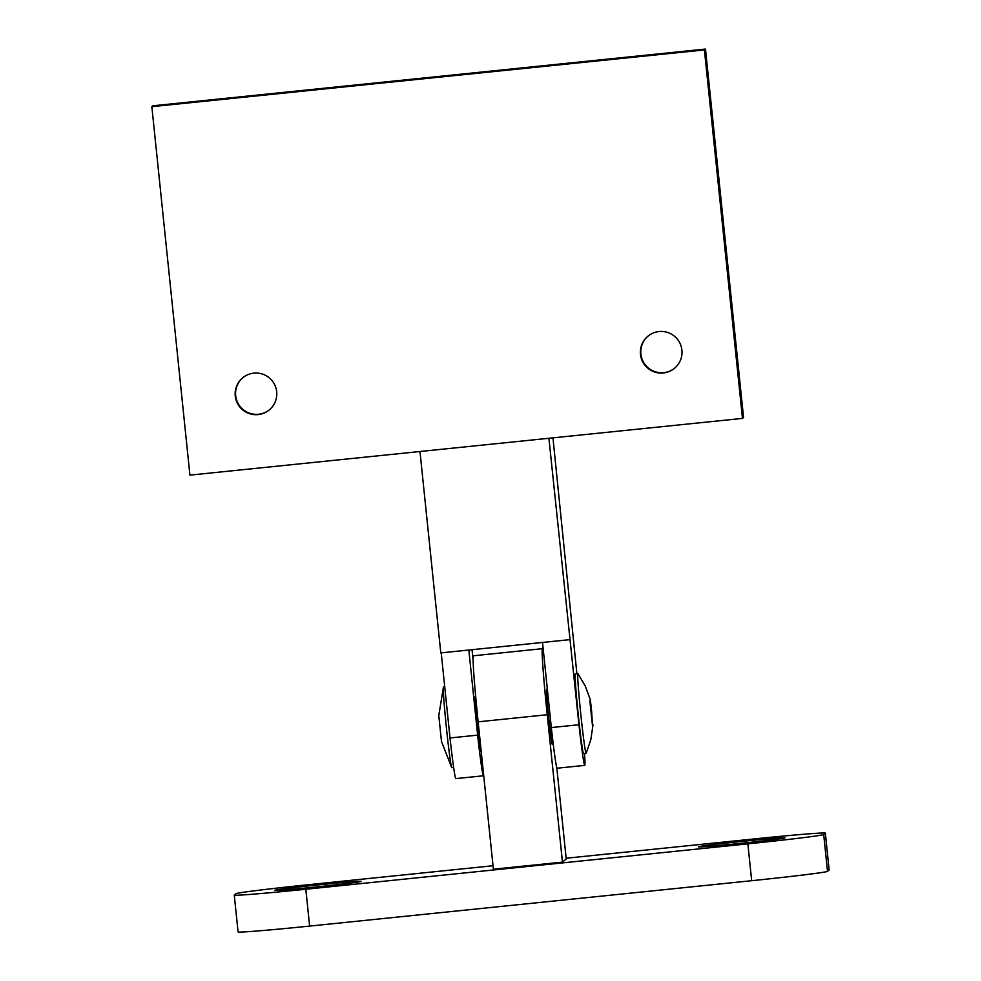 <?xml version="1.0" encoding="UTF-8"?>
<svg xmlns="http://www.w3.org/2000/svg" width="981" height="981" viewBox="0 0 981 981"><rect width="100%" height="100%" fill="white"/><g stroke="black" fill="none" stroke-linecap="round" stroke-linejoin="round"><path stroke-width="1.47" d="M698.337 846.799A43.532 0.907 -5.9 0 0 698.337 846.848A43.532 0.907 -5.9 0 0 741.489 843.28A43.532 0.907 -5.9 0 0 784.91 837.909A43.532 0.907 -5.9 0 0 784.923 837.897A43.532 0.907 -5.9 0 0 742.666 841.33A43.532 0.907 -5.9 0 0 698.337 846.799M274.705 890.294A43.532 0.907 -5.9 0 0 274.705 890.343A43.532 0.907 -5.9 0 0 317.856 886.787A43.532 0.907 -5.9 0 0 361.278 881.404A43.532 0.907 -5.9 0 0 361.29 881.392A43.532 0.907 -5.9 0 0 319.033 884.825A43.532 0.907 -5.9 0 0 274.705 890.294M829.129 870.024L825.315 833.176A74.102 1.545 -5.9 0 0 825.352 833.127L829.153 869.975A74.102 1.545 174.1 0 1 829.129 870.024L827.51 871.361A74.102 1.545 174.1 0 1 751.679 880.705L309.628 926.089A74.102 1.545 174.1 0 1 238.076 931.925L234.263 895.077A74.102 1.545 -5.9 0 0 305.814 889.252L309.628 926.089M751.679 880.705L747.865 843.856L305.814 889.252M747.865 843.856A74.102 1.545 -5.9 0 0 823.697 834.512L827.51 871.361M825.315 833.176L823.697 834.512M825.352 833.127A74.102 1.545 -5.9 0 0 753.8 838.963L566.147 858.228M234.263 895.077A74.102 1.545 -5.9 0 1 234.3 895.028L235.918 893.691A74.102 1.545 -5.9 0 1 311.75 884.347L493.026 865.733M453.627 767.51L451.8 767.694A40.589 1.275 -95.9 0 1 451.8 767.694A40.589 1.275 -95.9 0 1 451.714 767.633A40.589 1.275 -95.9 0 1 446.465 728.294A40.589 1.275 -95.9 0 1 443.437 687.019A40.589 1.275 -95.9 0 1 443.486 686.958A40.589 1.275 -95.9 0 1 443.51 686.945L444.724 686.81M441.487 741.477L438.777 715.456M589.863 701.01L592.524 725.965L591.592 710.71L590.341 699.882L589.863 701.01M593.002 724.898L590.832 739.576L586.16 753.371A40.123 1.263 -95.9 0 1 586.123 753.433A40.123 1.263 -95.9 0 1 586.098 753.433A40.123 1.263 -95.9 0 1 580.826 714.487A40.123 1.263 -95.9 0 1 577.87 673.616A40.123 1.263 -95.9 0 1 577.895 673.604A40.123 1.263 -95.9 0 1 577.968 673.665L585.228 685.952L590.304 699.551M577.895 673.604L575.32 673.873A40.123 1.263 84.1 0 0 578.25 714.757A40.123 1.263 84.1 0 0 583.523 753.702L586.098 753.433M269.456 409.764A20.846 20.822 50.4 0 1 235.673 395.65A20.846 20.822 50.4 0 1 242.92 377.636M235.256 396.005A20.846 20.822 50.4 0 1 263.864 374.595A20.846 20.822 50.4 0 1 269.248 409.935A20.846 20.822 50.4 0 1 235.256 396.005M674.67 368.157A20.846 20.822 50.4 0 1 640.887 354.055A20.846 20.822 50.4 0 1 648.134 336.029M640.47 354.399A20.846 20.822 50.4 0 1 669.079 332.988A20.846 20.822 50.4 0 1 674.462 368.329A20.846 20.822 50.4 0 1 640.47 354.399M553.259 744.407L552.328 744.505A27.787 0.871 -95.9 0 1 548.686 717.528A27.787 0.871 -95.9 0 1 546.65 689.214L547.349 689.14M475.699 696.498L475.282 696.547A27.787 0.871 84.1 0 0 477.318 724.861A27.787 0.871 84.1 0 0 480.96 751.826L481.254 751.802M592.953 725.167L592.475 724.15M584.553 753.592A51.87 1.631 84.1 0 1 584.725 765.388A51.87 1.631 84.1 0 1 578.949 724.726L548.906 438.274M576.889 673.714L552.953 437.857M578.949 724.726L551.322 727.571L542.518 642.457M584.725 765.388L557.098 768.221A51.87 1.631 -95.9 0 1 551.322 727.571M483.633 774.806A51.87 1.631 -95.9 0 1 483.425 775.787L455.785 778.62A51.87 1.631 -95.9 0 1 450.009 737.97L441.217 652.856M569.716 639.661L440.788 652.905L419.978 451.505M151.847 106.671L152.926 105.789L705.486 49.05L743.561 417.501L742.482 418.397L189.922 475.123L151.847 106.671L704.407 49.945L742.482 418.397M705.486 49.05L704.407 49.945M483.425 775.787A51.87 1.631 -95.9 0 1 477.637 735.137L450.009 737.97M477.637 735.137L468.844 650.023M472.033 649.692L473.136 660.421M556.791 767.669L566.233 859L562.456 862.115L547.226 714.732L478.152 721.832A64.832 2.036 -95.9 0 1 473.382 655.786A64.832 2.036 -95.9 0 1 473.418 655.774L542.493 648.674A64.832 2.036 84.1 0 0 542.444 648.699A64.832 2.036 84.1 0 0 547.226 714.732M478.152 721.832L493.382 869.203L562.456 862.115M543.535 652.242A64.832 2.036 84.1 0 0 542.493 648.674M451.714 767.633L441.425 741.28M438.728 715.946L443.437 687.019"/></g></svg>
